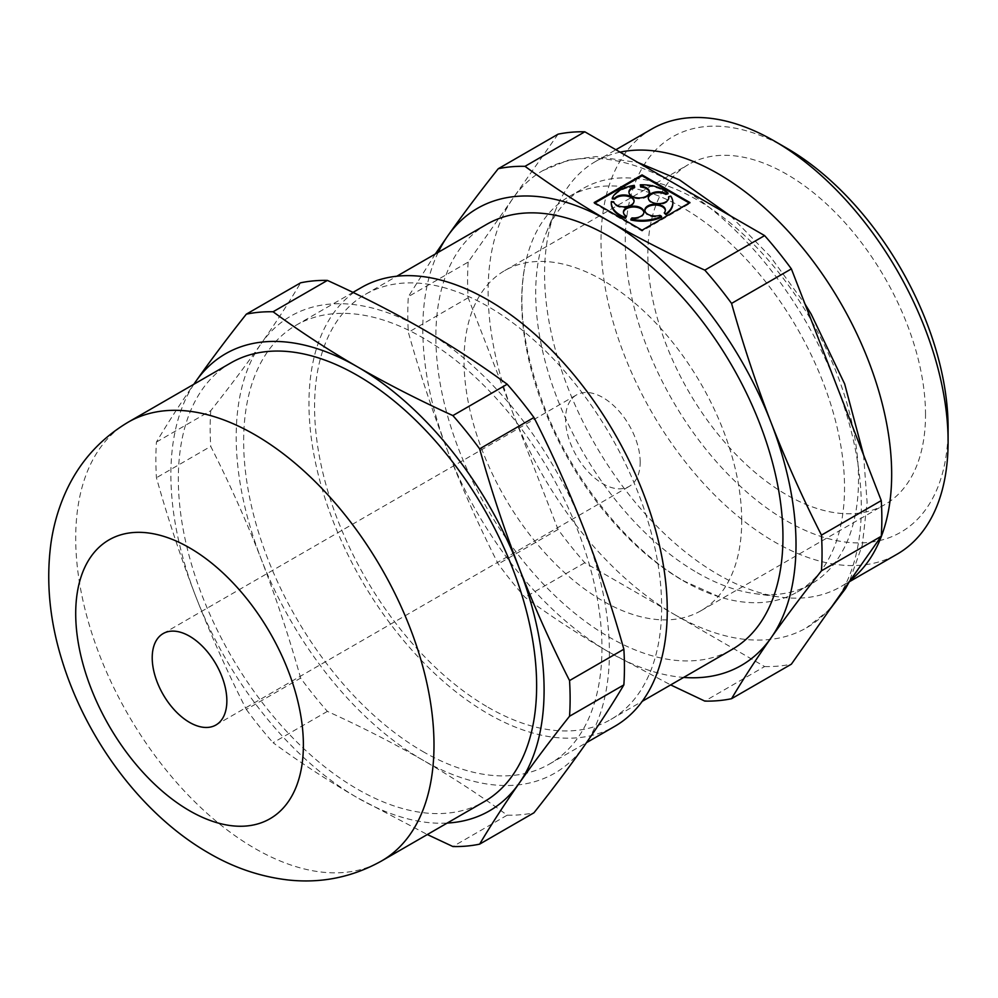 <?xml version="1.0" encoding="UTF-8"?>
<svg xmlns="http://www.w3.org/2000/svg" width="998" height="998" viewBox="0 0 998 998"><rect width="100%" height="100%" fill="white"/><g stroke="black" fill="none" stroke-linecap="round" stroke-linejoin="round"><path stroke-width="0.75" stroke-dasharray="4.99 3.74" d="M558.069 134.181L468.162 262.087L408.357 296.618A292.938 169.124 -120 0 0 408.357 332.297C419.759 372.978 432.907 412.648 447.803 451.321C462.872 489.881 479.689 527.443 498.251 563.995A292.938 169.124 -120 0 0 525.01 597.278C551.42 616.677 579.551 635.04 609.404 652.355L670.668 684.915M435.34 253.991L408.357 296.618M193.874 384.255A263.909 152.37 -120 0 0 195.882 596.767C210.952 635.327 227.769 672.889 246.331 709.441L300.648 678.091A292.938 169.124 -120 0 0 327.394 711.374C361.002 726.619 392.8 742.861 422.803 760.102A263.909 152.37 -120 0 0 584.404 745.668A263.909 152.37 -120 0 0 584.404 530.188A263.909 152.37 -120 0 0 422.803 329.14A263.909 152.37 -120 0 0 261.189 343.586C276.084 322.317 289.233 302.057 300.648 282.808M468.162 262.087A292.938 169.124 -120 0 0 468.162 297.753L558.069 529.464A292.938 169.124 -120 0 0 584.816 562.747L764.618 666.552L704.813 701.095M584.816 562.747L525.01 597.278M558.069 529.464L498.251 563.995M468.162 297.753L408.357 332.297M300.648 678.091C289.233 637.398 276.084 597.727 261.189 559.055A263.909 152.37 -120 0 0 422.803 760.102C452.73 777.479 480.861 795.843 507.196 815.179L452.892 846.529M327.394 711.374L273.09 742.724C299.5 762.123 327.631 780.486 357.484 797.801L427.331 834.54M674.723 614.656A263.909 152.37 -120 0 0 806.671 627.73A263.909 152.37 -120 0 0 836.324 600.222A263.909 152.37 -120 0 0 836.324 384.741A263.909 152.37 -120 0 0 674.723 183.694A263.909 152.37 -120 0 0 542.775 170.633A263.909 152.37 -120 0 0 513.109 198.14A263.909 152.37 -120 0 0 513.109 413.609A263.909 152.37 -120 0 0 674.723 614.656M764.618 666.552A292.938 169.124 -120 0 0 791.377 664.169M683.119 580.711A228.28 131.798 -120 0 0 719.346 596.879A228.28 131.798 -120 0 0 797.252 592.026A228.28 131.798 -120 0 0 797.252 328.429A228.28 131.798 -120 0 0 568.985 196.631A228.28 131.798 -120 0 0 525.821 261.676A228.28 131.798 -120 0 0 683.119 580.711M697.115 572.64A228.28 131.798 -120 0 0 754.713 593.623A228.28 131.798 -120 0 0 811.249 583.942A228.28 131.798 -120 0 0 811.249 320.346A228.28 131.798 -120 0 0 582.982 188.56A228.28 131.798 -120 0 0 546.318 232.684A228.28 131.798 -120 0 0 697.115 572.64M786.686 148.153A228.28 131.798 -120 0 0 625.272 241.341A228.28 131.798 -120 0 0 786.686 520.919A228.28 131.798 -120 0 0 948.1 427.73M925.52 414.694A196.344 113.36 -120 0 0 839.817 217.102A196.344 113.36 -120 0 0 688.508 164.495A196.344 113.36 -120 0 0 688.508 391.216A196.344 113.36 -120 0 0 884.852 504.576A196.344 113.36 -120 0 0 925.52 414.694M741.714 520.806A196.344 113.36 -120 0 0 656.01 323.215A196.344 113.36 -120 0 0 504.701 270.62A196.344 113.36 -120 0 0 504.701 497.341A196.344 113.36 -120 0 0 701.045 610.689A196.344 113.36 -120 0 0 741.714 520.806M640.192 462.199A52.782 30.476 -120 0 0 617.163 409.093A52.782 30.476 -120 0 0 576.482 394.946A52.782 30.476 -120 0 0 576.482 455.886A52.782 30.476 -120 0 0 629.264 486.363A52.782 30.476 -120 0 0 640.192 462.199M230.812 362.923A253.342 146.269 -120 0 0 191.978 565.941A253.342 146.269 -120 0 0 357.484 789.181A253.342 146.269 -120 0 0 484.155 801.731M195.882 381.286C180.987 402.556 167.839 422.815 156.437 442.064A292.938 169.124 -120 0 0 156.437 477.73C167.839 518.424 180.987 558.094 195.882 596.767A263.909 152.37 -120 0 0 357.484 797.801A263.909 152.37 -120 0 0 447.216 823.063M648.288 198.14A10.267 5.926 0 0 0 648.263 198.577A10.267 5.926 0 0 0 658.518 204.503A10.267 5.926 0 0 0 668.785 198.577A10.267 5.926 0 0 0 668.76 198.14M672.839 202.981A30.788 17.777 0 0 0 670.756 196.968L668.648 197.592M664.231 213.697A10.267 5.926 0 0 0 665.392 210.952A10.267 5.926 0 0 0 665.367 210.528M644.895 210.528A10.267 5.926 0 0 0 644.858 210.952A10.267 5.926 0 0 0 659.878 216.217L659.878 215.343M661.549 217.177L659.878 216.217M643.935 212.063L643.935 212.923A10.267 5.926 0 0 1 631.971 218.762L630.898 219.984M623.438 212.487A10.267 5.926 0 0 0 623.413 212.923A10.267 5.926 0 0 0 626.495 217.152M634.079 200.885L634.079 201.746A10.267 5.926 0 0 1 624.573 207.659A10.267 5.926 0 0 1 613.67 202.619L611.325 202.407A30.788 17.777 0 0 0 611.287 202.981M634.603 187.574L634.229 186.227A30.788 17.777 0 0 0 612.285 198.889M628.94 192.452A10.267 5.926 0 0 0 628.915 192.876A10.267 5.926 0 0 0 639.169 198.802A10.267 5.926 0 0 0 649.436 192.876A10.267 5.926 0 0 0 649.411 192.452M667.961 193.799A30.788 17.777 0 0 0 640.317 185.665M594.92 202.981L594.172 203.417L642.063 231.074L689.955 203.417L689.219 202.981M620.095 152.158A245.433 141.704 -120 0 0 595.407 161.576A245.433 141.704 -120 0 0 555.998 209.019A245.433 141.704 -120 0 0 718.123 574.511A245.433 141.704 -120 0 0 780.049 597.078A245.433 141.704 -120 0 0 840.84 586.662A245.433 141.704 -120 0 0 850.383 580.225M651.844 128.992A245.433 141.704 -120 0 0 614.219 325.66A245.433 141.704 -120 0 0 774.56 541.926A245.433 141.704 -120 0 0 897.264 554.09M642.063 231.074L642.063 230.201M594.172 203.417L594.172 202.557M689.955 203.417L689.955 202.557M670.756 196.968L670.756 196.107M631.971 218.762L631.971 217.901M611.325 202.407L611.325 201.546M613.67 202.619L613.67 201.758M634.229 186.227L634.229 185.366M156.437 442.064L210.74 410.702C229.303 387.324 246.119 364.944 261.189 343.586A263.909 152.37 -120 0 0 261.189 559.055C246.119 520.494 229.303 482.932 210.74 446.38L156.437 477.73M210.74 410.702A292.938 169.124 -120 0 0 210.74 446.38M246.331 709.441A292.938 169.124 -120 0 0 273.09 742.724M507.196 815.179A292.938 169.124 -120 0 0 533.955 812.784M438.197 252.332A263.909 152.37 -120 0 0 447.803 451.321A263.909 152.37 -120 0 0 609.404 652.355A263.909 152.37 -120 0 0 683.618 677.43M422.803 751.482A253.342 146.269 -120 0 0 549.474 764.031A253.342 146.269 -120 0 0 549.474 471.493A253.342 146.269 -120 0 0 296.132 325.211A253.342 146.269 -120 0 0 257.297 528.229A253.342 146.269 -120 0 0 422.803 751.482M361.438 287.511A253.342 146.269 -120 0 0 322.604 490.517A253.342 146.269 -120 0 0 488.109 713.77A253.342 146.269 -120 0 0 614.78 726.319M488.109 707.308A245.433 141.704 -120 0 0 610.826 719.458A245.433 141.704 -120 0 0 610.826 436.064A245.433 141.704 -120 0 0 365.405 294.36A245.433 141.704 -120 0 0 327.781 491.028A245.433 141.704 -120 0 0 488.109 707.308M486.7 224.338A245.433 141.704 -120 0 0 449.075 421.006A245.433 141.704 -120 0 0 609.404 637.273A245.433 141.704 -120 0 0 732.12 649.436M128.181 422.179A253.342 146.269 -120 0 0 89.346 625.185A253.342 146.269 -120 0 0 254.852 848.437A253.342 146.269 -120 0 0 381.523 860.987M797.252 592.026L811.249 583.942M568.985 196.631L582.982 188.56M701.045 610.689L884.852 504.576M504.701 270.62L688.508 164.495M719.346 596.879L684.616 581.347C629.301 550.16 572.84 480.737 544.484 407.409C523.177 351.371 516.952 302.793 525.821 261.676M542.775 170.633L568.149 160.229L596.08 156.549L638.096 162.549M730.673 216.005L770.231 256.436L805.037 304.103M863.569 454.951L867.1 502.381L862.347 544.908L849.273 581.797L840.84 586.662M829.887 609.379L806.671 627.73M754.713 593.623L780.049 597.078M546.318 232.684L555.998 209.019M595.407 161.576L615.903 149.737M648.263 197.716L648.263 198.577M668.785 197.716L668.785 198.577M644.858 210.091L644.858 210.952M665.392 210.091L665.392 210.952M623.413 212.063L623.413 212.923M628.915 192.015L628.915 192.876M649.436 192.015L649.436 192.876M215.93 724.997L629.264 486.363M163.148 633.58L576.482 394.946M549.474 764.031L586.525 742.637M296.132 325.211L352.955 292.402M610.826 719.458L642.25 701.32M365.405 294.36L396.817 276.221"/><path stroke-width="1.5" d="M670.668 684.915L704.813 701.095A292.938 169.124 -120 0 0 731.559 698.7L791.377 664.169L881.271 536.263A292.938 169.124 -120 0 0 881.271 500.597L791.377 268.886A292.938 169.124 -120 0 0 764.618 235.603L584.816 131.798A292.938 169.124 -120 0 0 558.069 134.181L498.251 168.724C479.689 192.103 462.872 214.47 447.803 235.84L435.34 253.991M447.216 823.063A263.909 152.37 -120 0 0 519.097 783.368A263.909 152.37 -120 0 0 519.097 567.899C504.202 529.227 491.053 489.544 479.639 448.863L533.955 417.513C552.518 454.065 569.334 491.615 584.404 530.188C599.299 568.86 612.448 608.531 623.862 649.211L569.546 680.574C550.983 644.022 534.167 606.46 519.097 567.899A263.909 152.37 -120 0 0 357.484 366.852A263.909 152.37 -120 0 0 195.882 381.286A263.909 152.37 -120 0 0 193.874 384.255M427.331 834.54L452.892 846.529A292.938 169.124 -120 0 0 479.639 844.146L533.955 812.784C552.518 789.406 569.334 767.025 584.404 745.668C599.299 724.398 612.448 704.139 623.862 684.89A292.938 169.124 -120 0 0 623.862 649.211M791.377 268.886L731.559 303.417A292.938 169.124 -120 0 0 704.813 270.134L764.618 235.603M881.271 500.597L821.466 535.128C802.903 498.576 786.087 461.014 771.017 422.453C756.122 383.781 742.974 344.098 731.559 303.417M731.559 698.7C742.974 679.451 756.122 659.191 771.017 637.922A263.909 152.37 -120 0 0 771.017 422.453A263.909 152.37 -120 0 0 609.404 221.406C639.518 238.684 671.317 254.927 704.813 270.134M683.618 677.43A263.909 152.37 -120 0 0 771.017 637.922C786.087 616.552 802.903 594.184 821.466 570.806A292.938 169.124 -120 0 0 821.466 535.128M881.271 536.263L821.466 570.806M829.887 609.379L845.531 588.583L849.273 581.797L897.264 554.09A245.433 141.704 -120 0 0 948.1 441.727L948.1 427.73A228.28 131.798 -120 0 0 786.686 148.153L774.56 141.142A245.433 141.704 -120 0 0 651.844 128.992L615.903 149.737M226.858 700.846A52.782 30.476 -120 0 0 203.829 647.727A52.782 30.476 -120 0 0 163.148 633.58A52.782 30.476 -120 0 0 163.148 694.533A52.782 30.476 -120 0 0 215.93 724.997A52.782 30.476 -120 0 0 226.858 700.846M381.523 860.987L484.155 801.731A253.342 146.269 -120 0 0 484.167 509.192A253.342 146.269 -120 0 0 230.812 362.923L128.181 422.179C99.488 439.32 78.418 463.184 64.97 493.748C58.021 509.629 53.318 526.308 50.886 543.773C45.945 581.397 49.563 619.97 61.751 659.491C85.816 738.894 141.604 814.493 208.669 853.016C233.744 867.699 260.166 876.668 287.935 879.949C321.131 883.592 352.331 877.267 381.523 860.987A253.342 146.269 -120 0 0 381.523 568.448A253.342 146.269 -120 0 0 128.181 422.179M479.639 844.146C491.053 824.897 504.202 804.638 519.097 783.368C534.167 761.998 550.983 739.63 569.546 716.24A292.938 169.124 -120 0 0 569.546 680.574M623.862 684.89L569.546 716.24M479.639 448.863A292.938 169.124 -120 0 0 452.892 415.58C419.397 400.373 387.598 384.13 357.484 366.852C327.631 349.537 299.5 331.174 273.09 311.775A292.938 169.124 -120 0 0 246.331 314.158C227.769 337.549 210.952 359.916 195.882 381.286M533.955 417.513A292.938 169.124 -120 0 0 507.196 384.23C480.861 364.894 452.73 346.531 422.803 329.14C392.8 311.912 361.002 295.67 327.394 280.413L273.09 311.775M507.196 384.23L452.892 415.58M689.955 202.557L642.063 174.899L594.172 202.557L642.063 230.201L689.955 202.557M584.816 131.798L525.01 166.329C551.42 185.728 579.551 204.091 609.404 221.406A263.909 152.37 -120 0 0 447.803 235.84A263.909 152.37 -120 0 0 438.197 252.332M665.853 193.562L667.961 192.938A30.788 17.777 0 0 0 640.317 184.805L640.679 186.164A10.267 5.926 0 0 1 649.436 192.015A10.267 5.926 0 0 1 639.169 197.941A10.267 5.926 0 0 1 628.915 192.015A10.267 5.926 0 0 1 634.603 186.713L634.229 185.366A30.788 17.777 0 0 0 612.285 198.028L614.631 198.24A10.267 5.926 0 0 1 626.17 195.121A10.267 5.926 0 0 1 634.079 200.885A10.267 5.926 0 0 1 624.573 206.798A10.267 5.926 0 0 1 613.67 201.758L611.325 201.546A30.788 17.777 0 0 0 611.275 202.557A30.788 17.777 0 0 0 625.409 217.502L626.495 216.292A10.267 5.926 0 0 1 623.413 212.063A10.267 5.926 0 0 1 633.68 206.137A10.267 5.926 0 0 1 643.935 212.063A10.267 5.926 0 0 1 631.971 217.901L630.898 219.123A30.788 17.777 0 0 0 661.549 216.317L659.878 215.343A10.267 5.926 0 0 1 644.858 210.091A10.267 5.926 0 0 1 655.125 204.166A10.267 5.926 0 0 1 665.392 210.091A10.267 5.926 0 0 1 664.231 212.836L665.903 213.809A30.788 17.777 0 0 0 672.852 202.557A30.788 17.777 0 0 0 670.756 196.107L668.648 196.731A10.267 5.926 0 0 1 668.785 197.716A10.267 5.926 0 0 1 658.518 203.642A10.267 5.926 0 0 1 648.263 197.716A10.267 5.926 0 0 1 654.638 192.227A10.267 5.926 0 0 1 665.853 193.562L665.853 194.423L667.961 193.799L667.961 192.938M665.853 194.423A10.267 5.926 0 0 0 654.987 193.013A10.267 5.926 0 0 0 648.288 198.14M668.76 198.14A10.267 5.926 0 0 0 668.648 197.592L668.648 196.731M664.231 212.836L665.903 214.67A30.788 17.777 0 0 0 672.852 203.417A30.788 17.777 0 0 0 672.839 202.981M665.367 210.528A10.267 5.926 0 0 0 655.125 205.027A10.267 5.926 0 0 0 644.895 210.528M630.898 219.123L630.898 219.984A30.788 17.777 0 0 0 661.549 217.177L661.549 216.317M643.91 212.487A10.267 5.926 0 0 0 633.68 206.998A10.267 5.926 0 0 0 623.438 212.487M611.287 202.981A30.788 17.777 0 0 0 611.275 203.417A30.788 17.777 0 0 0 625.409 218.362L626.495 216.292M634.054 201.322A10.267 5.926 0 0 0 625.796 195.932A10.267 5.926 0 0 0 614.631 199.113L614.631 198.24M612.285 198.028L612.285 198.889L614.631 199.113M634.603 186.713L634.603 187.574A10.267 5.926 0 0 0 628.94 192.452M649.411 192.452A10.267 5.926 0 0 0 640.679 187.025L640.679 186.164M640.317 184.805L640.679 187.025M689.219 202.981L642.063 175.76L594.92 202.981M850.383 580.225A245.433 141.704 -120 0 0 847.053 314.407A245.433 141.704 -120 0 0 620.095 152.158M948.1 441.727A245.433 141.704 -120 0 0 774.56 141.142M642.063 175.76L642.063 174.899M665.903 214.67L665.903 213.809M625.409 218.362L625.409 217.502M327.394 280.413A292.938 169.124 -120 0 0 300.648 282.808L246.331 314.158M525.01 166.329A292.938 169.124 -120 0 0 498.251 168.724M586.525 742.637L614.78 726.319A253.342 146.269 -120 0 0 614.793 433.781A253.342 146.269 -120 0 0 361.438 287.511L352.955 292.402M642.25 701.32L732.12 649.436A245.433 141.704 -120 0 0 732.12 366.041A245.433 141.704 -120 0 0 486.7 224.338L396.817 276.221M189.545 810.738A160.977 92.939 -120 0 0 288.123 670.481A160.977 92.939 -120 0 0 90.955 556.659A160.977 92.939 -120 0 0 189.545 810.738M638.096 162.549L679.339 179.765L730.673 216.005M805.037 304.103L811.137 314.058L844.645 383.893L863.569 454.951M672.852 202.557L672.852 203.417M611.275 202.557L611.275 203.417"/></g></svg>
